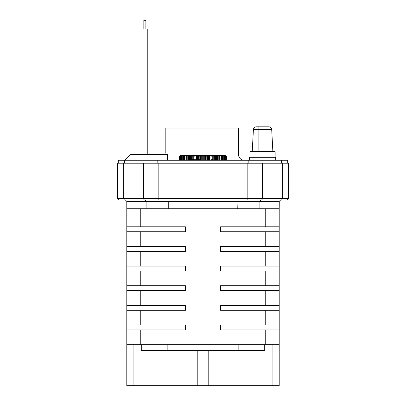 <?xml version="1.0" encoding="UTF-8"?>
<svg xmlns="http://www.w3.org/2000/svg" width="406" height="406" viewBox="0 0 406 406"><rect width="100%" height="100%" fill="white"/><g stroke="black" fill="none" stroke-linecap="round" stroke-linejoin="round"><path stroke-width="0.61" d="M266.996 151.463L266.996 129.59L258.114 129.59L258.114 151.463L252.253 151.463L253.4 129.59A2.933 2.933 0 0 1 256.328 126.814L268.787 126.814A2.933 2.933 0 0 1 271.71 129.59L272.857 151.463M275.146 157.325L275.146 151.844A0.381 0.381 0 0 0 274.766 151.463L250.35 151.463A0.381 0.381 0 0 0 249.969 151.844L249.969 157.325M268.787 126.814L266.996 126.814L266.996 129.59L271.71 129.59A2.933 2.933 0 0 0 268.787 126.814M147.789 154.392L147.789 29.095L141.927 29.095L141.927 154.392M145.886 29.095L145.886 20.3L143.836 20.3L143.836 29.095M212.952 160.253L212.952 159.67L211.303 159.67L211.303 160.253M201.203 160.253L201.203 159.67L190.054 159.67L190.054 160.253M200.752 159.67L200.752 160.253M197.991 159.67L197.991 160.253M191.277 159.67L191.277 160.253M190.115 159.67L190.115 160.253M275.745 160.253L275.745 157.325L249.365 157.325L249.365 160.253M287.702 163.187L287.702 160.253L118.298 160.253L118.298 163.187M163.725 154.392A1.467 1.467 0 0 0 165.191 152.925L165.191 128.012L238.464 128.012L238.464 154.392A5.862 5.862 0 0 0 244.326 160.253M124.743 160.253L130.605 154.392L167.48 154.392L167.48 160.253M143.836 29.08L142.019 29.095M147.703 29.095L145.886 29.08M145.556 20.3L144.166 20.3M224.767 160.253L224.767 156.153L224.026 155.564L181.249 155.564L180.863 156.153L180.863 160.253M223.873 155.564L224.183 156.153L222.955 155.564M224.183 156.153L224.183 160.253M226.457 160.253L226.507 156.153L225.934 155.564L226.507 156.153L226.507 160.253M226.457 156.153L225.787 155.564L226.304 156.153L226.304 160.253M226.147 160.253L226.147 156.153L225.472 155.564L225.848 156.153L225.848 160.253M225.579 160.253L225.579 156.153L224.868 155.564L225.137 160.253M225.787 155.564L225.472 155.564M225.391 155.564L224.868 155.564M224.751 155.564L224.026 155.564M181.386 155.564L180.066 155.564L179.493 156.153L179.493 160.253M225.848 156.153L225.579 156.153M225.137 156.153L224.767 156.153M223.716 160.253L223.716 156.153M222.767 155.564L223.001 160.253M222.442 160.253L222.442 156.153L221.666 155.564M221.443 155.564L221.6 160.253M220.95 160.253L220.95 156.153L220.169 155.564M219.915 155.564L219.991 160.253M218.205 160.253L218.205 155.564L218.2 160.253M219.265 160.253L219.265 156.153L218.489 155.564M216.357 160.253L216.357 155.564M217.398 160.253L217.398 156.153L216.631 155.564M216.327 155.564L216.241 160.253M214.363 160.253L214.363 155.564M215.378 160.253L215.378 156.153L214.632 155.564M214.302 155.564L214.135 160.253M212.242 159.67L212.242 155.564M213.216 160.253L213.216 156.153L212.5 155.564M212.155 155.564L211.907 159.67M210.024 160.253L210.024 155.564M210.947 160.253L210.947 156.153L210.267 155.564M209.907 155.564L209.582 156.153L209.582 160.253M207.725 160.253L207.725 155.564M208.588 160.253L208.588 156.153L207.953 155.564M207.583 155.564L207.187 156.153L207.187 160.253M205.375 160.253L205.375 155.564M206.172 160.253L206.172 156.153L205.588 155.564M205.208 155.564L204.746 156.153L204.746 160.253M203 160.253L203 155.564M203.716 160.253L203.716 156.153L203.188 155.564M202.812 155.564L202.284 156.153L202.284 160.253M200.625 159.67L200.625 155.564M201.259 160.253L201.254 156.153L200.792 155.564M200.412 155.564L199.828 156.153L199.828 159.67M198.275 159.67L198.275 155.564M198.813 159.67L198.813 156.153L198.417 155.564M198.047 155.564L197.412 156.153L197.412 159.67M195.976 159.67L195.976 155.564M196.418 159.67L196.418 156.153L196.093 155.564M195.733 155.564L195.053 156.153L195.053 159.67M193.758 159.67L193.758 155.564M194.093 159.67L193.845 155.564M193.5 155.564L192.784 156.153L192.784 159.67M191.637 159.67L191.637 155.564M191.865 159.67L191.698 155.564M191.368 155.564L190.622 156.153L190.622 159.67M189.643 160.253L189.643 155.564M189.759 160.253L189.673 155.564M189.369 155.564L188.602 156.153L188.602 160.253M187.795 160.253L187.795 155.564L187.8 160.253M187.511 155.564L186.735 156.153L186.735 160.253M186.009 160.253L186.085 155.564M185.831 155.564L185.05 156.153L185.05 160.253M184.4 160.253L184.557 155.564M184.334 155.564L183.558 156.153L183.558 160.253M182.999 160.253L183.233 155.564M183.045 155.564L182.284 156.153L182.284 160.253M181.817 160.253L181.817 156.153L182.127 155.564M181.974 155.564L181.233 156.153L181.233 160.253M181.132 155.564L180.421 156.153L180.421 160.253M180.152 160.253L180.152 156.153L180.609 155.564M180.528 155.564L179.853 156.153L179.853 160.253M179.696 160.253L179.696 156.153L180.213 155.564M180.173 155.564L179.543 156.153L179.543 160.253M180.421 156.153L180.152 156.153M181.233 156.153L180.863 156.153M182.284 156.153L181.817 156.153M183.558 156.153L182.999 156.153M185.05 156.153L184.4 156.153M186.735 156.153L186.009 156.153M188.602 156.153L187.8 156.153M190.622 156.153L189.759 156.153M192.784 156.153L191.865 156.153M195.053 156.153L194.093 156.153M197.412 156.153L196.418 156.153M199.828 156.153L198.813 156.153M202.284 156.153L201.254 156.153M204.746 156.153L203.716 156.153M207.187 156.153L206.172 156.153M209.582 156.153L208.588 156.153M211.907 156.153L210.947 156.153M214.135 156.153L213.216 156.153M216.241 156.153L215.378 156.153M218.2 156.153L217.398 156.153M219.991 156.153L219.265 156.153M221.6 156.153L220.95 156.153M223.001 156.153L222.442 156.153M288.29 163.187L117.71 163.187L117.71 198.473A1.467 1.467 0 0 0 119.176 199.94A1.467 1.467 0 0 1 117.71 198.473L288.29 198.473A1.467 1.467 0 0 1 286.824 199.94A1.467 1.467 0 0 0 288.29 198.473L288.29 163.187M119.176 199.94A1.467 1.467 0 0 1 117.71 198.473A1.467 1.467 0 0 0 119.176 199.94L144.683 199.94A1.467 1.035 -90 0 1 143.648 198.473L143.648 163.187M247.848 163.187L247.848 199.94L261.317 199.94L144.683 199.94M247.848 199.94L286.824 199.94A1.467 1.467 0 0 0 288.29 198.473M280.201 200.016L280.668 199.94L279.206 201.401L168.241 201.401L168.003 199.94L168.241 201.401L126.794 201.401L125.332 199.94L126.794 201.401L126.794 208.73L146.104 208.73L146.104 201.401L145.267 199.94M279.267 200.97L279.206 208.73L259.896 208.73L259.896 201.401L260.733 199.94M237.997 199.94L237.759 208.73L168.241 208.73L168.241 201.401M146.104 208.73L168.241 208.73M237.759 208.73L259.896 208.73M279.206 208.73L279.206 385.7L272.923 385.7L272.923 344.669L126.794 344.669L126.794 208.73M133.077 344.669L133.077 385.7L126.794 385.7L126.794 344.669M133.077 385.7L272.923 385.7M264.717 344.669L264.717 350.53L141.283 350.53L141.283 344.669M279.206 344.669L272.923 344.669M140.755 344.669L140.755 329.956M140.755 226.787L140.755 208.73M126.794 231.77L185.415 231.77L185.415 226.787L126.794 226.787M140.755 246.422L140.755 231.77M126.794 251.405L185.415 251.405L185.415 246.422L126.794 246.422M140.755 266.062L140.755 251.405M126.794 271.041L185.415 271.041L185.415 266.062L126.794 266.062M140.755 285.697L140.755 271.041M126.794 290.681L185.415 290.681L185.415 285.697L126.794 285.697M140.755 305.332L140.755 290.681M126.794 310.316L185.415 310.316L185.415 305.332L126.794 305.332M140.755 324.973L140.755 310.316M126.794 329.956L185.415 329.956L185.415 324.973L126.794 324.973M265.245 329.956L265.245 344.669M279.206 324.973L220.585 324.973L220.585 329.956L279.206 329.956M265.245 310.316L265.245 324.973M279.206 305.332L220.585 305.332L220.585 310.316L279.206 310.316M265.245 290.681L265.245 305.332M279.206 285.697L220.585 285.697L220.585 290.681L279.206 290.681M265.245 271.041L265.245 285.697M279.206 266.062L220.585 266.062L220.585 271.041L279.206 271.041M265.245 251.405L265.245 266.062M279.206 246.422L220.585 246.422L220.585 251.405L279.206 251.405M265.245 231.77L265.245 246.422M279.206 226.787L220.585 226.787L220.585 231.77L279.206 231.77M265.245 208.73L265.245 226.787M167.851 350.53L167.851 344.669M238.149 350.53L238.149 344.669M258.114 126.814L258.114 129.59L253.4 129.59A2.933 2.933 0 0 1 256.328 126.814M275.146 151.844L249.969 151.844M199.691 160.253L199.691 159.67M124.48 160.253L124.48 163.187M142.892 163.187L142.892 160.253M157.812 160.253L157.812 163.187M248.188 163.187L248.188 160.253M263.108 160.253L263.108 163.187M281.52 163.187L281.52 160.253M281.246 199.94A1.467 1.035 -90 0 0 282.282 198.473L282.282 163.187M262.352 163.187L262.352 198.473A1.467 1.035 90 0 1 261.317 199.94M158.152 163.187L158.152 199.94M123.718 163.187L123.718 198.473A1.467 1.035 90 0 0 124.754 199.94M194.038 385.7L194.038 350.53M211.962 350.53L211.962 385.7M208.192 385.7L208.192 350.53M197.808 350.53L197.808 385.7"/></g></svg>
